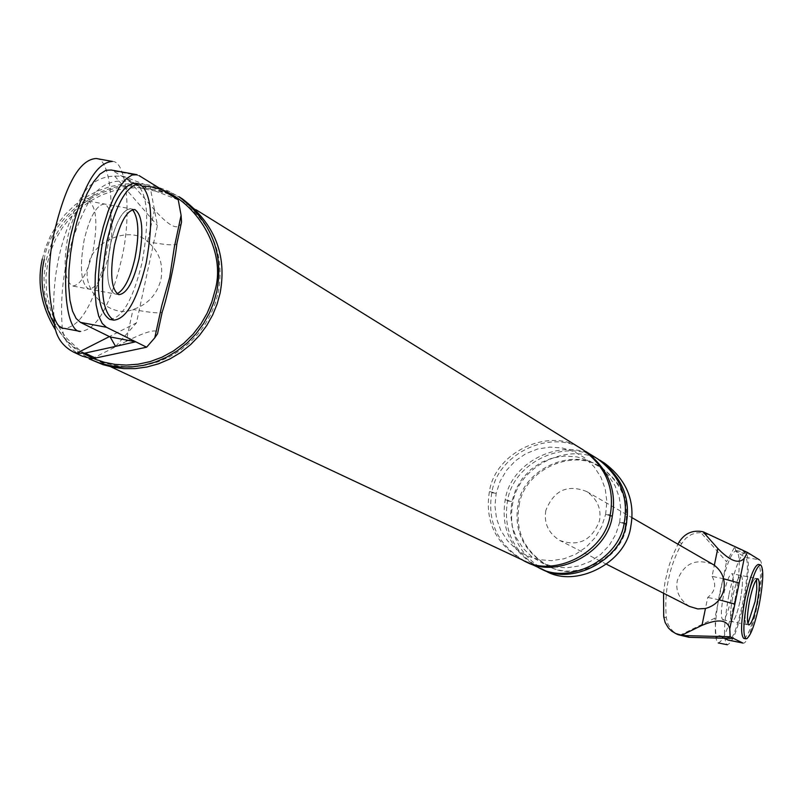 <?xml version="1.0" encoding="UTF-8"?>
<svg xmlns="http://www.w3.org/2000/svg" width="803" height="803" viewBox="0 0 803 803"><rect width="100%" height="100%" fill="white"/><g stroke="black" fill="none" stroke-linecap="round" stroke-linejoin="round"><path stroke-width="0.6" stroke-dasharray="4.01 3.01" d="M723.633 578.782L712.06 576.353L714.329 565.292M706.58 533.152L710.083 535.3L700.858 532.59L696.05 532.991L691.273 534.567L685.682 538.401L681.687 543.581C669.1 566.868 663.991 591.65 666.36 617.919L667.795 623.76L670.023 627.866L673.125 631.369L678.174 634.701M710.083 535.3L734.705 546.913L726.554 561.709L700.858 532.59M679.699 635.334L714.961 618.109L726.554 561.709M724.316 638.234L718.876 635.564L716.015 638.004L714.961 618.109M718.876 635.564L733.641 638.495M742.584 642.932C750.715 648.673 768.16 563.455 759.588 559.952L744.993 557.121C753.726 560.645 736.271 645.813 727.98 640.031M736.1 551.691L734.725 546.923L750.855 554.552L736.1 551.691L744.993 557.121M740.185 600.584C742.865 585.999 743.136 577.628 741.018 575.45C738.449 576.303 735.699 583.329 732.768 596.499C730.088 611.123 729.807 619.504 731.934 621.652C734.514 620.759 737.264 613.733 740.185 600.584C737.264 613.733 734.514 620.759 731.934 621.652C729.807 619.504 730.088 611.123 732.768 596.499C735.699 583.329 738.449 576.303 741.018 575.45C743.136 577.628 742.865 585.999 740.185 600.584M747.432 599.379C744.742 614.014 744.441 622.395 746.529 624.533L747.894 623.74L746.529 624.533C744.441 622.395 744.742 614.014 747.432 599.379C750.363 586.19 753.084 579.164 755.613 578.301C753.084 579.164 750.363 586.19 747.432 599.379M757.891 578.742L755.613 578.301L756.526 579.535L755.613 578.301L731.904 573.673C734.052 575.851 733.791 584.233 731.111 598.797C728.191 611.946 725.43 618.962 722.83 619.856C720.672 617.708 720.933 609.326 723.613 594.702C726.554 581.533 729.315 574.526 731.904 573.673M712.06 576.353C716.637 584.554 715.192 591.58 707.724 597.422L705.456 608.493M545.829 510.457C543.711 523.165 548.359 533.162 559.761 540.449C578.612 546.984 591.851 540.449 599.47 520.856C601.567 508.831 597.342 499.075 586.792 491.587C567.56 483.958 553.899 490.242 545.829 510.457M663.549 593.246L664.964 582.275L668.317 567.902L671.88 557.453L677.943 544.193M689.446 606.416C679.288 599.45 675.253 590.807 677.341 580.509C683.885 563.345 695.789 557.995 713.054 564.459M719.147 599.821L707.724 597.422M110.412 244.463C116.094 221.237 122.859 209.342 130.718 208.79C122.859 209.342 116.094 221.237 110.412 244.463C105.584 272.327 107.01 288.799 114.699 293.888C107.01 288.799 105.584 272.327 110.412 244.463M82.147 356.12C70.192 349.967 63.557 340.402 62.232 327.433C58.93 282.536 68.125 240.057 89.795 199.977L82.087 195.5C89.705 182.954 100.576 176.489 114.709 176.108L123.16 176.208L150.061 186.587L157.418 225.482L136.46 322.876L109.429 336.587M53.881 316.372C52.125 273.632 61.53 233.342 82.087 195.5M181.548 222.009C178.888 231.174 169.865 227.139 154.457 209.894L130.126 181.789C113.062 178.647 99.622 184.71 89.795 199.977M130.126 181.789L133.669 182.642L123.16 176.208M154.457 209.894L147.591 241.763C159.135 251.399 163.591 263.966 160.971 279.454C156.987 294.691 147.672 304.698 133.017 309.486C110.663 319.534 79.858 289.241 88.641 265.994C90.207 241.402 131.15 224.519 147.591 241.763C166.01 245.056 175.777 245.708 176.881 243.71M91.943 358.78L126.141 341.446L133.017 309.486C151.436 312.859 161.172 313.702 162.206 312.006M126.141 341.446C145.243 331.88 155.812 328.859 157.84 332.372M114.709 176.108L157.418 225.482M115.642 346.414L136.46 322.876M178.266 199.877L133.669 182.642M139.14 175.636L113.153 170.939L142.141 188.655L167.616 193.282L150.061 186.587M142.141 188.655L150.01 186.557M109.208 253.377C103.567 276.483 96.741 288.367 88.721 289.03C80.892 283.921 79.387 267.449 84.215 239.625C89.906 216.429 96.741 204.564 104.711 204.032C112.53 209.302 114.026 225.743 109.208 253.377C103.567 276.483 96.741 288.367 88.721 289.03C80.892 283.921 79.387 267.449 84.215 239.625C89.906 216.429 96.741 204.564 104.711 204.032C112.53 209.302 114.026 225.743 109.208 253.377M42.318 258.947L45.55 247.505L50.408 236.042L56.943 224.89L65.133 214.451L74.82 205.116L85.74 197.207L97.554 191.004L109.87 186.657L122.287 184.178L134.432 183.486L145.985 184.419L157.037 186.828L168.118 190.893L178.898 196.705M44.245 259.309C50.097 217.422 101.74 178.095 143.034 186.095M83.311 353.44L73.856 346.856L67.291 340.964L59.462 331.95L54.433 324.432M92.767 360.587L78.624 352.055L66.027 340.462L55.808 326.289L48.602 310.289L44.677 293.426L43.944 276.684L46.012 260.875L49.234 249.462L54.072 238.019L60.596 226.898L68.767 216.489L78.423 207.174L89.324 199.295L101.108 193.101L113.404 188.765L125.79 186.296L137.895 185.613L149.418 186.537L160.449 188.946L171.501 192.991L182.261 198.793M218.135 292.924C225.131 255.354 212.775 224.539 181.056 200.469L170.537 194.818L159.737 190.873L148.967 188.534L137.694 187.631L125.86 188.314L113.755 190.733L101.75 194.988L90.237 201.041L79.587 208.75L70.152 217.854L62.182 228.032L55.808 238.903L51.081 250.074L47.929 261.226L45.912 276.674L46.624 293.025L50.448 309.496L53.57 317.476L62.122 332.332L67.442 338.986L79.738 350.319L93.549 358.68L103.617 362.705L113.715 365.285L124.104 366.6L135.085 366.569L146.427 365.044L157.85 361.912L169.031 357.144L179.631 350.821L189.347 343.082L197.909 334.168L205.136 324.382L210.918 314.043L215.224 303.464L218.135 292.924M519.109 505.278C524.269 469.193 574.888 446.99 602.28 468.31C622.526 483.456 630.566 502.708 626.4 526.075C622.024 559.821 575.159 582.767 548.278 565.934C524.6 551.631 514.874 531.415 519.109 505.278M545.046 570.592C518.788 554.903 507.978 532.59 512.635 503.652C518.367 463.793 574.306 439.382 604.498 463.12M625.386 525.503C621.01 559.289 574.095 582.265 547.184 565.412C523.476 551.099 513.749 530.853 517.985 504.685C523.144 468.561 573.814 446.338 601.246 467.677C621.512 482.834 629.562 502.116 625.386 525.503M522.512 560.012C495.662 543.972 484.631 521.147 489.408 491.536C495.29 450.744 552.504 425.741 583.359 450.011M524.811 561.096C498.031 545.096 487.019 522.321 491.787 492.771C497.649 452.079 554.722 427.136 585.517 451.346M537.839 567.209C511.391 551.41 500.51 528.936 505.207 499.777C510.989 459.617 567.33 435.015 597.733 458.925M540.068 568.253C513.679 552.494 502.819 530.06 507.506 500.972C513.268 460.902 569.488 436.37 599.831 460.219M743.779 638.405C747.844 636.95 752.21 625.688 756.868 604.639C761.164 581.312 761.635 567.912 758.313 564.419M729.014 594.431C734.886 568.052 740.376 554.02 745.495 552.334C749.751 556.73 749.189 573.483 743.839 602.591C738.007 628.879 732.507 642.932 727.347 644.749C723.081 640.493 723.633 623.72 729.014 594.431M734.805 600.815C728.973 627.093 723.453 641.135 718.233 642.942C713.917 638.676 714.439 621.903 719.809 592.624C725.691 566.266 731.212 552.243 736.381 550.567C740.687 554.973 740.155 571.716 734.805 600.815M109.73 319.383C122.397 318.229 133.208 299.158 142.181 262.159C149.91 217.994 147.642 191.676 135.366 183.204M112.41 161.433C126.924 160.851 132.093 216.288 121.373 260.072C110.162 306.214 96.501 330.003 80.41 331.438M96.179 158.502C110.834 157.95 116.164 213.367 105.434 257.121C94.202 303.213 80.461 326.962 64.21 328.377M67.864 236.604C73.565 213.427 80.441 201.583 88.501 201.071C96.39 206.351 97.936 222.792 93.128 250.395C87.487 273.492 80.611 285.356 72.521 285.998C64.601 280.869 63.056 264.408 67.864 236.604M679.087 542.075L681.687 543.581M663.71 616.654L666.36 617.919M62.232 327.433L54.353 323.639M624.061 523.526L619.695 522.271L624.212 522.823M507.506 500.972L511.852 501.514L505.207 499.777M610.059 515.626L605.653 514.342L610.22 514.904M491.787 492.771L496.174 493.303L489.408 491.536M722.83 619.856L748.818 624.985M586.792 491.587L631.971 517.664M606.677 564.308L559.761 540.449M93.549 358.68L110.834 366.79M196.052 209.774L181.056 200.469M118.764 294.651L72.521 285.998M88.501 201.071L134.784 209.533M601.246 467.677L602.28 468.31M548.278 565.934L547.184 565.412M619.695 522.271L620.88 509.724L619.284 497.308L614.998 485.644L608.232 475.306L599.359 466.814L588.8 460.591L577.096 456.937L564.83 456.034L552.615 457.921L541.051 462.508L530.723 469.564L522.151 478.729L515.747 489.559L511.852 501.514L510.648 513.98L512.194 526.336L516.419 537.99L523.104 548.329L531.927 556.86L542.437 563.144L554.13 566.868L566.416 567.841L578.682 566.005L590.315 561.448L600.714 554.391L609.357 545.177L615.791 534.286L619.695 522.271M605.653 514.342L606.857 501.614L605.241 488.997L600.895 477.153L594.029 466.653L585.016 458.031L574.306 451.718L562.421 448.014L549.975 447.1L537.578 449.018L525.835 453.685L515.355 460.852L506.643 470.167L500.139 481.168L496.174 493.303L494.949 505.97L496.515 518.527L500.801 530.351L507.576 540.851L516.53 549.513L527.2 555.897L539.074 559.671L551.541 560.655L563.997 558.788L575.801 554.16L586.361 546.984L595.143 537.619L601.678 526.557L605.653 514.342M736.381 550.567L745.495 552.334"/><path stroke-width="1.2" d="M759.588 559.952L747.442 552.434L703.037 531.757L717.792 548.469C730.078 561.066 738.901 564.348 744.24 558.316L739.161 583.068L723.633 578.782M678.174 634.701L689.094 637.321L733.641 638.495L730.148 636.759L685.491 635.625L689.094 637.321M739.161 583.068L729.766 628.869C727.538 619.685 718.284 618.511 701.983 625.346L681.727 635.233L685.491 635.625M729.766 628.869L730.148 636.759M747.442 552.434L744.24 558.316M724.316 638.234L727.98 640.031L742.584 642.932L733.641 638.495M747.894 623.74L755.101 601.457L756.827 589.101L756.526 579.535L756.827 589.101L755.101 601.457L747.894 623.74M713.054 564.459L714.329 565.292C722.258 571.445 725.44 579.555 723.874 589.623C721.345 599.5 715.202 605.793 705.456 608.493L697.727 608.925L689.446 606.416M703.037 531.757C692.808 529.749 684.829 533.192 679.087 542.075L677.943 544.193M681.727 635.233L675.855 633.607L671.81 631.218L668.357 627.896L665.135 622.466L663.71 616.654L663.549 593.246M734.855 604.067L719.147 599.821M110.182 336.959L135.677 341.787L115.582 346.384L110.182 336.959L80.441 322.364L106.438 327.273L146.608 347.207L154.778 337.822L161.734 305.782L169.714 277.386L174.291 247.314L181.087 215.334L178.266 199.877L139.14 175.636M106.438 327.273L102.242 323.448L98.679 316.061L96.169 305.08L94.995 291.027L95.296 274.987L96.942 258.285L99.642 242.185L103.246 226.908L107.943 211.771L113.574 197.939L119.788 186.667L126.091 178.888L132.013 174.994L137.172 174.753M132.385 209.613C138.678 217.412 139.541 233.593 134.984 258.154C130.638 277.196 124.836 289.02 117.579 293.627M82.147 356.12L91.943 358.78L146.608 347.207M95.808 358.218L84.977 353.119L115.582 346.384M84.977 353.119L76.436 353.32L73.876 352.266C62.343 346.294 55.839 336.758 54.353 323.639L53.881 316.372M181.087 215.334L181.548 222.009L176.881 243.71C174.693 263.886 166.863 298.525 162.206 312.006L157.539 333.777L154.778 337.822M157.84 332.372L157.539 333.777M109.429 336.587L76.436 353.32M80.441 322.364L76.165 318.53L72.531 311.132L69.931 300.141L68.707 286.109L68.948 270.079L70.564 253.397L73.264 237.317L76.867 222.05L81.585 206.943L87.266 193.142L93.539 181.9L99.923 174.141L105.916 170.266L111.165 170.035M216.8 291.429L213.829 302.229L209.412 313.07L203.49 323.669L196.093 333.697L187.33 342.831L177.373 350.76L166.512 357.255L155.069 362.143L143.366 365.365L131.742 366.941L120.49 366.981L109.84 365.656L99.502 363.016L89.173 358.911L103.065 364.682L113.384 367.312L124.003 368.637L135.225 368.597L146.829 367.031L158.502 363.819L169.925 358.941L180.755 352.467L190.682 344.557L199.425 335.443L206.803 325.446L212.705 314.876L217.111 304.056L220.082 293.286C227.239 254.922 214.632 223.425 182.261 198.793L178.898 196.705C211.35 221.387 223.977 252.965 216.8 291.429M55.377 329.722C41.224 306.425 36.878 282.837 42.318 258.947M143.034 186.095C187.511 186.938 228.664 245.357 214.853 291.067L211.761 302.139L207.124 313.25L200.86 324.061L193.031 334.219L183.746 343.333L173.267 351.092L161.905 357.245L150.02 361.631L138.016 364.221L126.242 365.094L115 364.391L104.35 362.294L93.72 358.68L83.311 353.44M54.433 324.432C42.679 302.631 39.277 280.92 44.245 259.309M626.24 523.978C630.857 498.261 622.044 477.012 599.831 460.219L604.498 463.12C626.611 479.823 635.374 500.972 630.787 526.547C626.009 563.576 574.617 588.9 545.046 570.592L540.068 568.253C569.779 586.652 621.432 561.197 626.24 523.978L624.061 523.526M196.052 209.774L583.359 450.011C605.964 467.095 614.917 488.726 610.22 514.904C605.311 552.805 552.735 578.732 522.512 560.012L110.834 366.79M585.517 451.346C608.072 468.39 617.005 489.971 612.318 516.088C607.419 553.899 554.973 579.766 524.811 561.096L537.839 567.209C567.621 585.648 619.384 560.133 624.212 522.823C628.829 497.047 620.006 475.747 597.733 458.925L585.517 451.346M760.592 564.86L758.313 564.419C754.268 565.794 749.912 577.036 745.224 598.145C740.918 621.582 740.436 635.002 743.779 638.405L746.057 638.857C750.112 637.391 754.469 626.139 759.126 605.081C763.422 581.763 763.914 568.353 760.592 564.86C756.567 566.235 752.21 577.487 747.523 598.596C743.217 622.034 742.725 635.454 746.057 638.857M756.978 603.876C759.668 589.292 759.969 580.91 757.891 578.742C755.372 579.615 752.652 586.642 749.731 599.831C747.041 614.466 746.73 622.847 748.818 624.985C751.347 624.082 754.067 617.045 756.978 603.876M139.441 183.947L135.366 183.204C122.819 184.038 111.988 203.059 102.874 240.268C95.135 284.935 97.424 311.303 109.73 319.383L113.795 320.146C126.432 318.982 137.223 299.9 146.196 262.912C153.925 218.727 151.677 192.409 139.441 183.947C126.924 184.78 116.104 203.811 107 241.03C99.251 285.707 101.519 312.076 113.795 320.146M117.057 293.808C124.465 289.783 130.437 277.898 134.984 258.154C139.421 234.737 138.748 218.727 132.967 210.115M139.009 258.897C143.847 231.234 142.442 214.772 134.784 209.533C126.954 210.095 120.199 221.989 114.518 245.226C109.68 273.09 111.095 289.562 118.764 294.651C126.643 293.968 133.388 282.044 139.009 258.897M71.377 232.559C82.819 186.085 96.501 162.377 112.41 161.433L96.179 158.502C80.119 159.416 66.358 183.084 54.895 229.517C43.904 274.144 49.736 329.451 64.21 328.377L80.41 331.438C66.067 332.552 60.396 277.226 71.377 232.559M714.329 565.292L717.792 548.469M701.983 625.346L705.456 608.493M612.318 516.088L610.059 515.626M742.855 643.032L728.261 640.132M675.654 633.517L678.003 634.621M631.971 517.664L712.813 564.318M689.506 606.446L606.677 564.308M74.017 352.326L81.374 355.769M136.901 174.673L110.884 169.965M727.347 644.749L718.233 642.942"/></g></svg>

